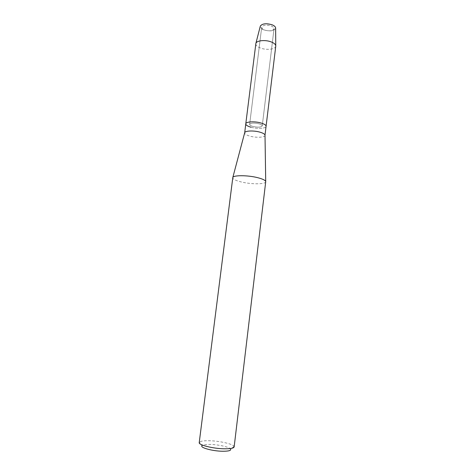 <?xml version="1.0" encoding="UTF-8"?>
<svg xmlns="http://www.w3.org/2000/svg" width="475" height="475" viewBox="0 0 475 475"><rect width="100%" height="100%" fill="white"/><g stroke="black" fill="none" stroke-linecap="round" stroke-linejoin="round"><path stroke-width="0.36" stroke-dasharray="2.38 1.78" d="M271.029 25.899C273.072 26.701 274.069 27.651 274.027 28.749C272.751 30.934 269.652 31.386 264.735 30.103C262.675 29.308 261.66 28.352 261.695 27.235C262.966 25.044 266.077 24.599 271.029 25.899C273.072 26.701 274.069 27.651 274.027 28.749C272.751 30.934 269.652 31.386 264.735 30.103C262.675 29.308 261.66 28.352 261.695 27.235C262.966 25.044 266.077 24.599 271.029 25.899M275.637 28.215C274.111 31 270.251 31.588 264.053 29.978C261.434 28.963 260.169 27.746 260.258 26.327C260.169 27.746 261.434 28.963 264.053 29.978C270.251 31.588 274.111 31 275.637 28.215M259.071 123.821C261.179 124.462 262.236 125.151 262.236 125.899C261.03 127.342 257.895 127.526 252.842 126.445C250.717 125.81 249.642 125.115 249.636 124.349C250.83 122.906 253.977 122.728 259.071 123.821C261.179 124.462 262.236 125.151 262.236 125.899C261.03 127.342 257.895 127.526 252.842 126.445C250.717 125.81 249.642 125.115 249.636 124.349C250.83 122.906 253.977 122.728 259.071 123.821M265.008 135.387C264.955 137.512 256.078 137.916 249.88 136.129C246.442 135.143 244.696 134.063 244.643 132.887M250.978 127.229C257.183 129.063 266.071 128.577 266.101 126.344C266.071 128.577 257.183 129.063 250.978 127.229C247.534 126.207 245.801 125.085 245.777 123.844M265.715 181.777C265.757 184.395 251.477 184.448 241.401 181.984C235.743 180.607 232.857 179.188 232.738 177.727M234.151 446.898L234.027 446.381C232.898 443.929 219.308 440.883 209.196 440.729C203.917 440.634 200.682 441.103 199.476 442.136L199.227 442.611M234.027 446.381L230.69 449.184C229.823 447.112 218.5 444.535 210.081 444.434C205.693 444.368 203.009 444.784 202.029 445.669L199.476 442.136M275.755 46.176C275.625 49.269 266.813 50.386 260.775 48.147C257.414 46.912 255.758 45.434 255.799 43.724M274.027 28.749L262.236 125.899L274.027 28.749M261.695 27.235L249.636 124.349L261.695 27.235"/><path stroke-width="0.71" d="M275.637 27.93C275.441 26.683 274.2 25.614 271.908 24.718C266.137 23.138 262.277 23.584 260.33 26.054L260.258 26.327C261.909 23.637 265.786 23.103 271.908 24.718C274.402 25.703 275.648 26.873 275.637 28.215L275.755 46.176L265.008 135.126L265.715 181.777L234.151 446.898C233.771 448.198 230.577 448.833 224.574 448.798C213.34 448.715 198.336 444.986 199.227 442.611L232.815 177.478C233.457 175.109 247.54 175.132 257.397 177.608C262.497 178.885 265.264 180.191 265.703 181.515M250.978 127.229C247.534 126.207 245.801 125.085 245.777 123.844L244.714 132.638C245.26 130.696 253.911 130.393 259.914 132.151C263.031 133.059 264.729 134.051 265.008 135.126M261.024 123.001C264.415 124.028 266.107 125.145 266.101 126.344C266.107 125.145 264.415 124.028 261.024 123.001C254.748 121.107 245.735 121.642 245.777 123.844C245.735 121.642 254.748 121.107 261.024 123.001M202.029 445.669C199.619 447.616 212.735 451.202 222.811 451.244C228.517 451.244 231.141 450.555 230.69 449.184M245.777 123.844L255.894 43.332C256.625 40.523 265.127 39.621 270.904 41.806C273.891 42.922 275.512 44.246 275.761 45.772M244.714 132.638L232.815 177.478M260.33 26.054L255.894 43.332"/></g></svg>
